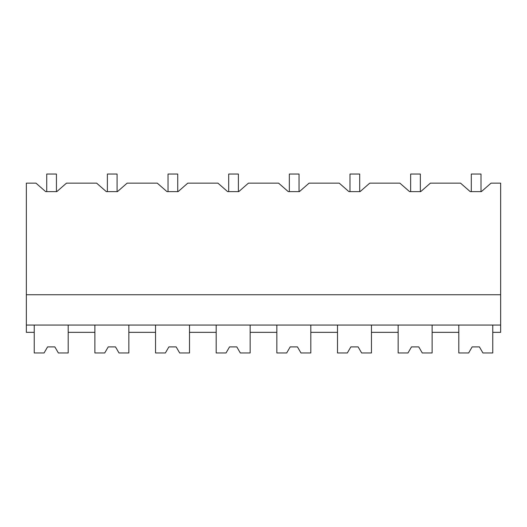 <?xml version="1.0" encoding="UTF-8"?>
<svg xmlns="http://www.w3.org/2000/svg" width="527" height="527" viewBox="0 0 527 527"><rect width="100%" height="100%" fill="white"/><g stroke="black" fill="none" stroke-linecap="round" stroke-linejoin="round"><path stroke-width="0.79" d="M500.65 325.06L500.65 332.339L492.765 332.339L492.765 325.06L492.765 352.965L482.923 352.965L479.418 346.898L472.146 346.898L468.641 352.965L458.8 352.965L458.8 325.06L458.8 332.339L432.114 332.339L432.114 325.06L432.114 352.965L422.272 352.965L418.767 346.898L411.488 346.898L407.99 352.965L398.148 352.965L398.148 325.06L398.148 332.339L371.463 332.339L371.463 325.06L371.463 352.965L361.621 352.965L358.116 346.898L350.837 346.898L347.339 352.965L337.497 352.965L337.497 325.06L337.497 332.339L310.811 332.339L310.811 325.06L310.811 352.965L300.97 352.965L297.465 346.898L290.186 346.898L286.688 352.965L276.846 352.965L276.846 325.06L276.846 332.339L250.154 332.339L250.154 325.06L250.154 352.965L240.312 352.965L236.814 346.898L229.535 346.898L226.03 352.965L216.189 352.965L216.189 325.06L216.189 332.339L189.503 332.339L189.503 325.06L189.503 352.965L179.661 352.965L176.163 346.898L168.884 346.898L165.379 352.965L155.537 352.965L155.537 325.06L155.537 332.339L128.851 332.339L128.851 325.06L128.851 352.965L119.01 352.965L115.512 346.898L108.233 346.898L104.728 352.965L94.886 352.965L94.886 325.06L94.886 332.339L68.2 332.339L68.2 325.06L68.2 352.965L58.359 352.965L54.854 346.898L47.582 346.898L44.077 352.965L34.235 352.965L34.235 325.06L34.235 332.339L26.35 332.339L26.35 183.139L35.961 183.139L45.665 191.63L56.791 191.63L66.494 183.139L96.612 183.139L106.316 191.63L117.442 191.63L127.145 183.139L157.263 183.139L166.973 191.63L178.093 191.63L187.796 183.139L217.921 183.139L227.624 191.63L238.744 191.63L248.448 183.139L278.572 183.139L288.276 191.63L299.395 191.63L309.105 183.139L339.223 183.139L348.927 191.63L360.053 191.63L369.756 183.139L399.874 183.139L409.578 191.63L420.704 191.63L430.407 183.139L460.526 183.139L470.229 191.63L481.355 191.63L491.059 183.139L500.65 183.139L500.65 325.06L26.35 325.06M26.35 294.738L500.65 294.738M106.316 191.63L117.442 191.63M166.973 191.63L178.093 191.63M227.624 191.63L238.744 191.63M288.276 191.63L299.395 191.63M348.927 191.63L360.053 191.63M409.578 191.63L420.704 191.63M470.229 191.63L481.355 191.63M45.665 191.63L56.791 191.63M51.218 346.898L54.854 346.898M111.869 346.898L115.512 346.898M172.52 346.898L176.163 346.898M233.171 346.898L236.814 346.898M293.829 346.898L297.465 346.898M354.48 346.898L358.116 346.898M415.131 346.898L418.767 346.898M475.782 346.898L479.418 346.898M46.732 191.63L46.732 174.035L56.435 174.035L56.435 191.63M107.383 191.63L107.383 174.035L117.086 174.035L117.086 191.63M168.034 191.63L168.034 174.035L177.737 174.035L177.737 191.63M228.685 191.63L228.685 174.035L238.388 174.035L238.388 191.63M289.336 191.63L289.336 174.035L299.04 174.035L299.04 191.63M349.987 191.63L349.987 174.035L359.697 174.035L359.697 191.63M410.645 191.63L410.645 174.035L420.348 174.035L420.348 191.63M471.296 191.63L471.296 174.035L480.999 174.035L480.999 191.63"/></g></svg>
